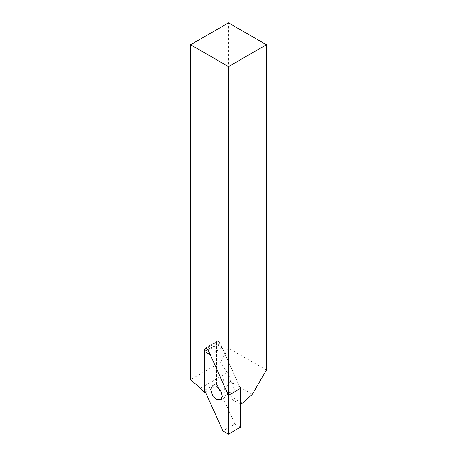 <?xml version="1.0" encoding="UTF-8"?>
<svg xmlns="http://www.w3.org/2000/svg" width="457" height="457" viewBox="0 0 457 457"><rect width="100%" height="100%" fill="white"/><g stroke="black" fill="none" stroke-linecap="round" stroke-linejoin="round"><path stroke-width="0.34" stroke-dasharray="2.29 1.71" d="M240.433 404.285L221.022 393.077L216.567 385.897L216.567 342.59L217.149 341.305L218.555 341.442L220.183 343.361L208.249 350.256M210.243 354.695L222.176 347.806L240.433 388.456L220.183 343.361M242.427 403.137L223.01 391.929L230.368 381.618C230.031 378.002 229.043 375.014 227.392 372.649L220.234 362.464L190.603 379.573M205.53 392.266L216.567 385.897M223.01 391.929L221.022 393.077M266.397 370.027L228.5 348.148L220.234 362.464M228.5 348.148L228.5 22.85M252.373 394.317L230.368 381.618M228.5 379.247L224.421 378.847L222.73 382.578L224.421 388.267L228.5 392.574L232.579 392.974L234.27 389.244L232.579 383.554L228.5 379.247M240.433 427.261L234.824 424.016L222.885 430.911M204.627 390.255L216.567 383.366L216.567 344.561L207.878 349.576M234.824 424.016L216.567 383.366M222.176 347.806L216.567 344.561M216.567 342.59L206.615 348.337M227.392 372.649L200.383 388.244M217.149 341.305L205.21 348.194M212.482 385.737L224.421 378.847M220.645 399.869L232.579 392.974"/><path stroke-width="0.69" d="M190.603 44.729L228.5 66.608L228.5 395.345L208.249 350.256L206.615 348.337L205.21 348.194L204.627 349.485L204.627 392.792L200.383 388.244L190.603 379.573L190.603 44.729L228.5 22.85L266.397 44.729L266.397 370.027L252.373 394.317L242.427 403.137L240.433 404.285L240.433 388.456L240.433 427.261L228.5 434.15L222.885 430.911L204.627 390.255L204.627 351.456L207.878 349.576M204.627 392.792L205.53 392.266M228.5 66.608L266.397 44.729M204.627 351.456L210.243 354.695L228.5 395.345L240.433 388.456L228.5 395.345L228.5 434.15M216.567 386.142L212.482 385.737L210.797 389.473L212.482 395.156L216.567 399.464L220.645 399.869L222.331 396.133L220.645 390.449L216.567 386.142M206.615 348.337L204.627 349.485"/></g></svg>
